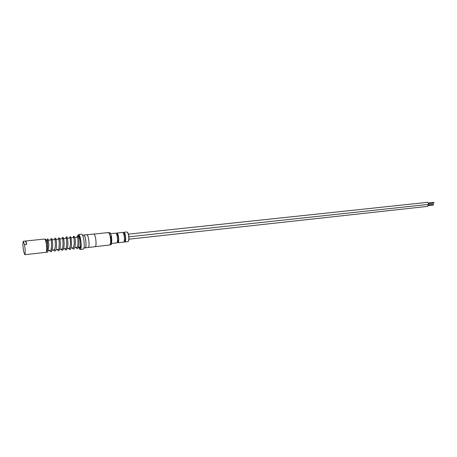<?xml version="1.0" encoding="UTF-8"?>
<svg xmlns="http://www.w3.org/2000/svg" width="457" height="457" viewBox="0 0 457 457"><rect width="100%" height="100%" fill="white"/><g stroke="black" fill="none" stroke-linecap="round" stroke-linejoin="round"><path stroke-width="0.69" d="M47.671 246.334L46.671 246.5M111.457 237.314L111.599 236.589L110.503 233.241L109.691 232.584L108.737 232.682M110.457 236.943L109.103 233.036M23.244 241.273L22.867 244.843L23.564 251.299L24.804 254.698C25.426 253.315 25.324 249.956 24.495 244.609L26.683 244.381C26.255 242.193 25.855 241.073 25.478 241.028L23.244 241.273L24.495 244.609M78.575 237.029L78.878 237C79.861 237.737 80.438 240.176 80.603 244.318C80.569 245.986 80.352 246.877 79.958 246.986L78.495 247.151M44.906 239.154L45.357 239.805C46.168 241.976 46.643 244.958 46.785 248.739L46.311 252.138M26.883 254.463L46.094 252.31L46.528 251.51L46.694 248.797C46.557 244.958 46.077 241.93 45.249 239.725L44.66 239.034L25.478 241.028M26.934 254.463L24.804 254.698M78.781 247.117C79.272 248.699 79.758 249.488 80.232 249.482L83.265 249.139C83.871 248.974 84.202 247.643 84.259 245.152C84.019 238.942 83.151 235.286 81.649 234.19L78.615 234.504L77.861 235.875M80.232 249.482C80.832 249.316 81.152 247.985 81.209 245.489C80.958 239.268 80.095 235.601 78.615 234.504M83.985 247.951L85.151 247.82C85.676 247.677 85.962 246.54 86.013 244.415C85.819 239.125 85.071 236.012 83.774 235.075L82.608 235.201M84.905 247.848L88.172 247.58C88.709 247.431 89.012 246.283 89.069 244.129C88.875 238.765 88.11 235.606 86.773 234.664L83.528 235.104M85.162 247.917C85.693 247.774 85.985 246.62 86.042 244.461C85.836 239.085 85.082 235.926 83.762 234.978M88.412 247.454L95.13 246.694C95.684 246.552 95.993 245.42 96.061 243.307C95.89 238.051 95.125 234.961 93.765 234.041L87.036 234.738M427.826 204.45L428.152 205.77L427.586 206.381L128.965 239.177M433.23 204.542L433.47 204.982L428.186 205.559M128.417 234.15L427.855 202.302L428.649 203.805L428.083 204.422L128.908 236.789M433.733 202.594L433.967 203.034L428.683 203.599M124.121 241.502L124.795 241.993L127.949 241.639L128.623 240.656C129.074 237.954 128.794 235.326 127.771 232.784L126.903 231.967L123.744 232.299L123.196 232.921M124.795 241.993C126.126 242.096 125.846 234.789 124.435 232.819L123.744 232.299M124.253 241.068L124.687 241.022C125.686 239.405 125.595 236.96 124.401 233.687L123.413 233.316M117.221 242.221L117.9 242.758L123.573 242.124C124.898 242.233 124.618 234.921 123.213 232.95L122.522 232.424L116.849 233.024L116.295 233.693M117.9 242.758C119.197 242.867 118.9 235.532 117.523 233.55L116.849 233.024M117.329 241.839L117.792 241.787C118.763 240.165 118.66 237.714 117.495 234.418L116.484 234.047M111.302 243.495L116.672 242.895C117.963 243.004 117.66 235.663 116.289 233.676L115.615 233.15L110.725 233.664M110.046 244.821L111.342 244.506L110.84 242.553C111.525 242.033 111.662 240.319 111.245 237.412M111.228 243.358C111.828 242.301 111.919 240.308 111.502 237.383M127.783 232.642L127.949 232.921C128.925 235.366 129.2 237.886 128.765 240.485L128.377 241.285M79.232 247.066L79.358 247.363C82.163 252.413 80.283 232.299 78.33 236.395M78.53 236.892C78.844 236.372 79.221 236.623 79.644 237.651C80.472 240.439 80.78 243.284 80.569 246.186C80.346 247.374 80.004 247.66 79.535 247.031M110.823 241.564L110.457 236.937C110.017 234.687 109.48 233.316 108.835 232.83M26.683 244.381L25.415 241.045M111.599 236.589L110.423 236.715M110.217 244.535L110.823 241.616C110.714 243.775 110.331 244.912 109.657 245.026C110.251 244.878 110.588 243.758 110.68 241.679C110.537 236.498 109.749 233.464 108.315 232.567L93.931 234.064M111.262 243.415L110.617 243.49M111.342 244.506L110.2 244.632M47.677 246.38C47.322 241.97 46.545 239.571 45.34 239.194L45.032 239.314M77.256 247.288L74.788 247.563M73.548 247.7L71.058 247.98M69.824 248.117L67.31 248.397M66.082 248.534L63.546 248.814M62.318 248.951L59.764 249.236M58.536 249.373L55.965 249.659M54.737 249.796L52.144 250.088M50.921 250.225L48.305 250.516M47.082 250.647L46.917 250.853C46.877 250.43 47.379 251.841 47.711 246.357C47.574 238.931 47.105 240.302 47.682 240.079M77.736 236.937C77.359 237.457 77.673 235.652 78.021 242.079C77.679 248.774 76.873 247.254 77.022 247.494L76.742 247.346M74.045 237.326C73.583 238.057 74.085 235.149 74.257 244.187L73.32 247.911L73.051 247.757M70.332 237.714C69.858 238.468 70.344 235.452 70.515 244.632L69.607 248.322L69.344 248.168M66.602 238.103C66.116 238.88 66.591 235.749 66.756 245.095L65.871 248.739L65.619 248.585M62.855 238.491L62.986 245.352C62.415 250.522 62.066 248.728 62.118 249.156L61.872 249.002M59.09 238.885C58.656 239.485 58.896 237.263 59.227 244.147C58.884 250.962 58.21 249.299 58.347 249.579L58.113 249.419M55.308 239.285C54.794 240.108 55.2 236.743 55.366 246.3L54.332 249.842M51.504 239.679C51.064 240.331 51.23 237.857 51.572 244.849C51.23 251.978 50.613 250.088 50.744 250.425L50.527 250.265M76.942 237.2C77.159 236.046 77.387 235.589 77.621 235.835L78.547 236.937C78.65 236.823 79.415 240.73 78.907 245.478C78.256 247.797 77.667 248.837 77.147 248.597L75.514 247.483M73.263 237.589C73.463 236.435 73.686 235.978 73.925 236.223L74.885 237.491C75.068 237.674 75.771 242.279 75.028 246.734C74.24 248.671 73.714 249.431 73.446 249.014L71.829 247.894M69.567 237.977L70.218 236.606L71.086 237.623L71.538 245.695C70.629 248.962 70.024 250.208 69.732 249.431L68.122 248.305M65.848 238.365C66.071 237.149 66.282 236.692 66.488 236.994C67.059 235.566 68.287 241.045 67.79 246.1C66.859 249.425 66.259 250.676 65.997 249.848L64.397 248.722M62.118 238.754C62.323 237.543 62.529 237.086 62.74 237.383L63.266 237.68C63.454 238.411 63.38 236.663 64.037 241.245C64.677 250.156 62.141 250.436 62.243 250.27L60.655 249.139M58.365 239.148L58.976 237.777L59.724 238.537C60.255 240.822 60.444 243.37 60.295 246.18C59.998 250.636 58.17 251.007 58.473 250.693L56.897 249.556M54.594 239.542C54.743 238.383 54.943 237.926 55.188 238.166L55.697 238.451C55.874 239.16 55.8 237.474 56.422 241.862C57.108 250.733 54.594 251.447 54.68 251.122L53.115 249.979M50.807 239.942C50.944 238.777 51.138 238.32 51.384 238.565C51.704 239.125 52.418 236.772 52.698 246.152C52.018 250.607 51.413 252.407 50.87 251.544C50.413 251.676 49.893 251.293 49.322 250.402M46.997 240.336C47.134 239.211 47.322 238.754 47.562 238.96C47.939 239.359 48.471 237.829 48.859 245.101C48.265 250.859 47.659 253.149 47.042 251.978L46.437 251.847M109.657 245.026L95.29 246.637M433.904 202.411L428.615 202.977M433.402 204.365L428.118 204.936M110.823 241.616C110.685 236.343 109.846 233.327 108.315 232.567M77.57 237.137L74.868 237.417M73.863 237.526L71.143 237.811M70.138 237.914L67.402 238.2M66.396 238.308L63.643 238.594M62.638 238.703L59.861 238.994M58.856 239.097L56.062 239.388M55.057 239.497L52.247 239.788M51.241 239.896L48.413 240.193M47.402 240.296L46.528 240.388M111.537 237.383L110.548 237.486"/></g></svg>
